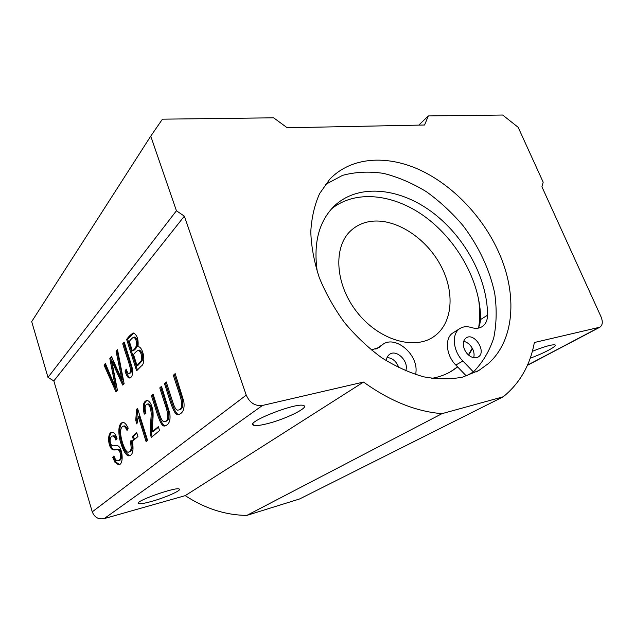 <?xml version="1.0" encoding="UTF-8"?>
<svg xmlns="http://www.w3.org/2000/svg" width="634" height="634" viewBox="0 0 634 634"><rect width="100%" height="100%" fill="white"/><g stroke="black" fill="none" stroke-linecap="round" stroke-linejoin="round"><path stroke-width="0.95" d="M541.911 186.768L601.016 316.762C603.005 321.731 602.641 325.194 599.93 327.176L534.359 342.511C530.183 365.2 519.809 383.285 503.245 396.781L442.001 413.653C416.062 411.577 389.91 401.045 363.544 382.056L262.468 405.459C255.122 406.307 249.717 402.859 246.246 395.133L184.343 216.162L176.426 210.765L150.749 136.144L162.439 119.168L273.634 117.813L287.202 127.759L424.558 125.009L428.338 115.927L502.675 115.023L518.168 127.315L543.179 182.204L541.911 186.768M136.722 432.642L137.935 436.541L133.608 440.258L132.411 436.398L136.722 432.642M115.808 440.004C114.849 437.301 113.835 435.954 112.757 435.962C108.85 436.517 109.555 446.304 113.399 445.861L116.157 445.504C122.727 444.505 124.549 465.697 118.352 464.674L114.936 462.265L112.749 457.383L113.922 455.957C115.039 459.262 116.355 460.878 117.884 460.807C121.958 460.744 120.959 449.95 117.607 449.72L114.382 449.966C107.82 450.695 106.56 431.588 112.242 432.293C114.112 432.396 115.713 434.472 117.044 438.522L115.808 440.004M136.611 409.279L137.538 408.423L147.611 440.464L146.137 441.692L138.307 416.76L136.912 424.003L135.739 420.263L136.611 409.279L137.721 408.993M166.219 381.922L172.694 401.861C174.548 407.71 176.307 410.46 177.964 410.111C182.259 409.572 182.877 404.571 179.818 395.109L173.336 375.296L175.182 373.584L183.828 401.481C184.803 408.954 182.98 413.328 178.368 414.596C173.661 416.229 169.381 397.962 164.444 383.57L166.219 381.922M153.079 394.134L159.332 413.669C161.107 419.32 162.787 421.967 164.372 421.61C168.359 421.103 168.89 416.292 165.981 407.171L159.768 387.913L161.504 386.304L169.761 413.297C170.768 420.485 169.119 424.701 164.816 425.945C160.315 427.625 156.186 409.841 151.415 395.687L153.079 394.134M150.749 136.144L31.7 321.612L47.994 377.388L53.835 380.915L184.343 216.162M53.835 380.915L92.255 511.844C94.49 517.376 98.452 519.634 104.15 518.636L185.215 495.645C205.075 508.595 225.617 515.18 246.832 515.402L299.565 498.974L503.245 396.781M124.232 342.114L132.023 367.141C133.211 373.814 132.347 377.436 129.447 378.007L127.997 377.238C126.974 376.208 125.992 374.147 125.041 371.048L126.229 369.123C127.363 372.499 128.306 374.1 129.059 373.933L130.628 371.817C131.317 368.275 125.421 353.344 122.742 343.802L124.232 342.114M137.966 346.782L138.68 346.735C143.49 347.979 146.113 363.71 141.16 366.135L136.603 370.819L126.626 339.396C129.09 336.028 131.404 333.904 133.584 333.016C137.213 335.101 138.672 339.689 137.966 346.782L138.252 346.735M144.259 414.137C142.349 405.911 143.292 401.338 147.072 400.434C149.727 401.045 151.629 404.341 152.794 410.325C153.277 412.805 153.198 417.346 152.532 423.964L152.152 431.841L158.318 426.658L159.562 430.549L151.257 437.436L150.559 434.528C149.37 429.701 151.589 416.926 151.122 412.52C150.575 407.377 149.291 404.571 147.278 404.096C144.948 404.777 144.489 407.805 145.915 413.178L144.259 414.137M111.758 361.158L117.448 390.481L116.006 391.955L104.008 365.033L105.387 363.472L115.38 387.017L109.825 358.44L111.505 356.538L122.045 380.083L116.07 351.363L117.52 349.722L124.113 383.641L122.703 385.084L111.758 361.158L112.773 360.976L123.456 384.315M127.046 430.423C125.651 427.49 124.407 426.064 123.305 426.143C116.125 428.402 125.207 454.8 128.615 452.042C130.041 451.836 130.889 450.433 131.175 447.834L130.509 440.931L132.316 440.685C133.893 450.299 132.783 455.355 129.003 455.838C125.461 456.274 121.015 446.059 119.335 437.262C118.098 428.204 119.287 423.243 122.885 422.387C124.652 422.426 126.42 424.352 128.195 428.18L127.046 430.423M463.676 341.338C467.337 342.162 470.277 344.595 472.496 348.652L468.629 355.103M317.325 271.978C313.212 243.924 318.617 222.185 333.532 206.763C356.95 183.551 397.875 187.149 430.938 211.288C464.064 235.452 487.498 277.74 487.546 315.201C487.459 320.432 485.676 324.236 482.181 326.613C479.114 328.515 475.468 328.816 471.236 327.516C466.901 326.169 463.113 326.518 459.88 328.555C451.384 333.563 452.827 350.974 462.875 360.992L473.408 371.952L466.275 375.914L455.83 365.065C445.876 355.159 444.505 337.867 452.985 332.874L453.413 332.604M478.052 328.166L479.661 325.099L480.596 319.52L480.366 312.293C477.767 276.662 455.085 238.344 424.083 216.067C393.112 193.869 355.27 189.582 331.534 208.887M375.843 349.152L376.501 348.7M387.073 357.489C392.652 358.099 396.599 361.538 398.905 367.815M325.21 184.645L342.518 175.38C355.492 171.885 369.21 171.228 383.681 173.407C398.247 177.116 412.504 183.234 426.444 191.745C439.925 201.453 452.208 212.85 463.296 225.95C478.821 246.491 489.741 269.767 494.71 293.296C496.905 308.901 496.588 323.744 493.767 337.811C489.464 351.125 482.68 362.505 473.408 371.952M415.809 374.646L415.983 371.928C417.941 353.835 394.855 334.792 382.532 344.619L379.243 347.392L371.31 349.992M464.357 349.144C465.871 352.623 468.13 355.175 471.133 356.799C473.788 358.099 476.126 358.178 478.155 357.029C487.086 352.195 474.414 332.002 466.172 337.89C463.129 340.252 462.519 344 464.357 349.144M405.625 370.882C409.532 362.014 396.694 348.763 389.569 354.358C387.612 355.769 386.534 357.909 386.336 360.786M473.646 357.695C474.478 354.921 474.089 351.91 472.496 348.652M457.637 366.943L451.931 370.93C445.916 374.575 439.204 377.056 431.77 378.363M532.354 351.307C543.845 346.743 551.311 344.579 554.742 344.825C558.546 345.451 544.146 353.209 530.206 358.202M499.275 253.505C517.495 294.723 514.705 340.521 488.093 363.789L478.844 370.486L462.677 377.095C450.608 379.457 437.65 379.37 423.813 376.85C409.707 372.879 395.695 366.523 381.763 357.79C368.195 347.797 355.753 336.036 344.46 322.516C334.094 308.243 325.702 293.273 319.267 277.589C314.123 261.858 311.294 246.594 310.779 231.806C311.595 217.613 314.543 204.861 319.639 193.544L329.783 179.2C351.284 156.78 386.922 154.664 420.231 170.118C453.611 185.778 483.591 217.628 499.275 253.505M47.994 377.388L176.426 210.765M418.781 125.128L428.338 115.927M185.215 495.645L363.544 382.056M266.328 423.924C259.663 425.541 255.375 425.977 253.473 425.232C244.645 422.466 297.354 401.813 303.718 405.594C309.63 407.48 284.507 419.645 266.328 423.924M151.431 501.462C144.14 503.467 139.813 504.157 138.45 503.523C133.917 501.462 176.941 486.31 179.311 489.107C181.903 490.312 165.228 497.666 151.431 501.462M246.832 515.402L442.001 413.653M480.366 312.293L479.661 325.099M478.408 298.154C479.993 308.195 480.104 317.84 478.749 327.081M472.251 348.177L468.368 354.874M457.55 366.848L450.449 371.793M372.348 221.211C396.757 218.833 426.08 238.218 440.567 265.218C455.196 292.155 452.969 323.697 433.593 336.773C413.915 350.507 378.443 339.887 356.807 311.896C334.95 284.072 333.056 246.745 350.879 230.641C356.799 225.213 363.956 222.066 372.348 221.211M165.434 421.372C169.429 420.865 169.967 416.055 167.051 406.941L160.838 387.699L159.768 387.913M160.838 387.699L161.694 386.906M165.957 425.699L165.878 425.699C161.377 427.387 157.248 409.612 152.469 395.465L151.415 395.687M152.469 395.465L153.269 394.728M130.327 377.793L129.027 377.04C128.005 376.017 127.022 373.949 126.071 370.858L125.041 371.048M126.071 370.858L126.554 370.074M129.447 373.862L131.666 371.619L130.628 371.817M131.666 371.619C132.355 368.085 126.459 353.162 123.781 343.628L122.742 343.802M123.781 343.628L124.47 342.851M178.859 409.913L179.05 409.873C183.353 409.334 183.971 404.333 180.92 394.879L174.437 375.082L173.336 375.296M174.437 375.082L175.388 374.203M179.604 414.351L179.462 414.351C174.738 415.991 170.459 397.732 165.522 383.356L164.444 383.57M165.522 383.356L166.409 382.532M140.994 361.079L142.048 360.889L138.03 365.271L136.976 365.461L140.994 361.079L141.636 359.24C141.818 354.834 140.756 351.846 138.45 350.285C137.118 350.705 135.47 352.139 133.52 354.58L136.976 365.461M142.048 360.889L142.698 359.05C142.88 354.644 141.818 351.664 139.504 350.103L138.878 350.214M134.44 337.098L134.915 337.019C137.752 339.039 139.9 346.394 133.386 350.681L132.34 350.864C138.838 346.568 136.69 339.214 133.853 337.193C132.855 337.439 131.341 338.833 129.32 341.369L132.34 350.864M137.435 369.963L127.672 339.23L126.626 339.396M127.672 339.23L133.623 333.024M147.009 440.955L139.337 416.53L138.307 416.76M137.443 422.196L136.762 420.041L135.739 420.263M136.762 420.041L137.641 409.057M158.484 427.165L153.198 431.603L152.152 431.841M152.144 436.699L151.605 434.282L150.559 434.528M151.605 434.282C150.409 429.456 152.643 416.696 152.168 412.29C151.621 407.147 150.345 404.341 148.332 403.874L147.54 404.127M145.21 413.582C143.506 406.592 144.148 402.21 147.143 400.434M119.263 464.437L115.919 462.027L113.724 457.146L112.749 457.383M113.724 457.146L114.168 456.607M118.867 460.561C122.948 460.498 121.95 449.712 118.598 449.482L115.364 449.736C109.428 450.56 107.4 433.68 112.313 432.293M116.545 439.116C115.665 436.858 114.73 435.732 113.74 435.74L112.757 435.962M116.759 391.186L105.006 364.859L104.008 365.033M105.006 364.859L105.656 364.114M109.825 358.44L110.839 358.258L116.387 386.819L115.38 387.017M110.839 358.258L111.798 357.172M116.07 351.363L117.092 351.181L123.059 379.885L122.045 380.083M117.092 351.181L117.67 350.531M134.463 439.521L133.425 436.168L132.411 436.398M133.425 436.168L136.881 433.157M129.201 451.899L129.613 451.796C131.04 451.598 131.896 450.195 132.181 447.588L131.539 440.796M129.954 455.6C126.087 454.261 122.964 448.5 120.579 438.324C119.026 429.646 119.818 424.336 122.948 422.387M127.616 429.313C126.396 426.983 125.302 425.85 124.312 425.921L123.535 426.159M246.246 395.133L92.255 511.844M455.83 365.065L462.875 360.992M480.596 319.52L487.546 315.201M376.778 348.787L380.891 345.998M598.884 327.572L527.456 365.168M104.15 518.636L262.468 405.459M167.051 406.941L165.981 407.171M129.027 377.04L127.997 377.238M180.92 394.879L179.818 395.109M142.698 359.05L141.636 359.24M115.919 462.027L114.936 462.265M118.598 449.482L117.607 449.72M132.181 447.588L131.175 447.834M482.181 326.613L481.785 326.859M452.985 332.874L459.88 328.555M375.954 349.072L382.532 344.619M379.243 347.392L378.68 347.773M527.377 365.35L599.93 327.176M138.307 503.055L138.45 503.523M252.99 423.829L253.473 425.232M476.245 371.928L478.844 370.486M451.931 370.93L451.234 371.334M433.593 336.773L432.229 337.645M165.878 425.699L164.816 425.945M130.477 377.809L129.447 378.007M179.462 414.351L178.368 414.596M134.915 337.019L133.853 337.193M139.504 350.103L138.45 350.285M148.332 403.874L147.278 404.096M117.845 449.458L116.862 449.696M115.364 449.736L114.382 449.966M119.335 464.437L118.352 464.674M129.899 455.624L129.003 455.838M124.312 425.921L123.305 426.143"/></g></svg>
